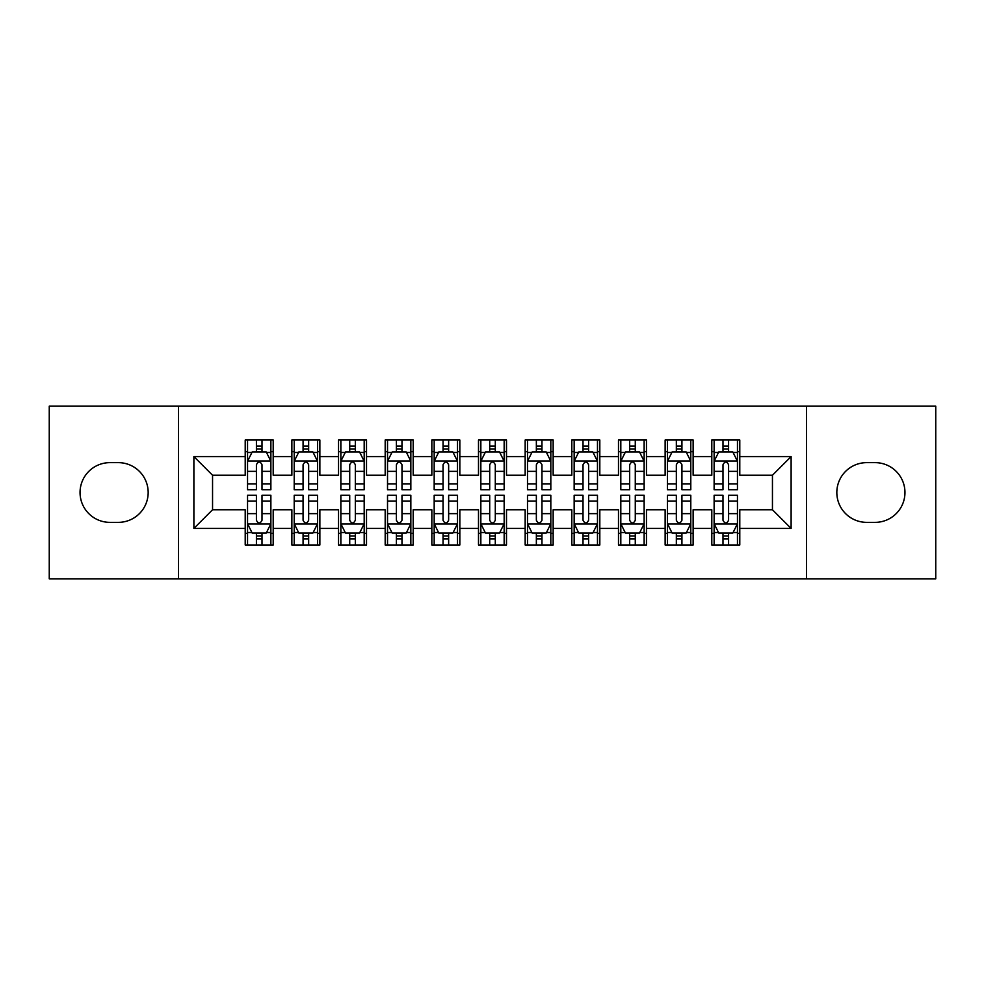 <?xml version="1.0" encoding="UTF-8"?>
<svg xmlns="http://www.w3.org/2000/svg" width="985" height="985" viewBox="0 0 985 985"><rect width="100%" height="100%" fill="white"/><g stroke="black" fill="none" stroke-linecap="round" stroke-linejoin="round"><path stroke-width="1.48" d="M806.506 578.823L935.75 578.823L935.75 406.177L806.506 406.177L806.506 578.823L178.494 578.823L178.494 406.177L49.25 406.177L49.25 578.823L178.494 578.823M806.506 406.177L178.494 406.177M193.885 528.428L193.885 456.572L245.216 456.572L245.216 475.238L212.551 475.238L212.551 509.762L193.885 528.428L245.216 528.428L245.216 544.988L273.202 544.988L273.202 528.428L291.868 528.428L291.868 544.988L319.866 544.988L319.866 528.428L338.532 528.428L338.532 544.988L366.519 544.988L366.519 528.428L385.184 528.428L385.184 544.988L413.183 544.988L413.183 528.428L431.849 528.428L431.849 544.988L459.835 544.988L459.835 528.428L478.501 528.428L478.501 544.988L506.499 544.988L506.499 528.428L525.165 528.428L525.165 544.988L553.151 544.988L553.151 528.428L571.817 528.428L571.817 544.988L599.816 544.988L599.816 528.428L618.481 528.428L618.481 544.988L646.468 544.988L646.468 528.428L665.134 528.428L665.134 544.988L693.132 544.988L693.132 528.428L711.798 528.428L711.798 544.988L739.784 544.988L739.784 509.762L772.449 509.762L772.449 475.238L739.784 475.238L739.784 456.572L791.115 456.572L791.115 528.428L739.784 528.428M739.784 456.572L739.784 440.012L711.798 440.012L711.798 456.572L693.132 456.572L693.132 440.012L665.134 440.012L665.134 456.572L646.468 456.572L646.468 440.012L618.481 440.012L618.481 456.572L599.816 456.572L599.816 440.012L571.817 440.012L571.817 456.572L553.151 456.572L553.151 440.012L525.165 440.012L525.165 456.572L506.499 456.572L506.499 440.012L478.501 440.012L478.501 456.572L459.835 456.572L459.835 440.012L431.849 440.012L431.849 456.572L413.183 456.572L413.183 440.012L385.184 440.012L385.184 456.572L366.519 456.572L366.519 440.012L338.532 440.012L338.532 456.572L319.866 456.572L319.866 440.012L291.868 440.012L291.868 456.572L273.202 456.572L273.202 440.012L245.216 440.012L245.216 456.572M693.132 528.428L693.132 509.762L711.798 509.762L711.798 528.428M791.115 456.572L772.449 475.238M646.468 528.428L646.468 509.762L665.134 509.762L665.134 528.428M711.798 456.572L711.798 475.238L693.132 475.238L693.132 456.572M599.816 528.428L599.816 509.762L618.481 509.762L618.481 528.428M665.134 456.572L665.134 475.238L646.468 475.238L646.468 456.572M553.151 528.428L553.151 509.762L571.817 509.762L571.817 528.428M618.481 456.572L618.481 475.238L599.816 475.238L599.816 456.572M506.499 528.428L506.499 509.762L525.165 509.762L525.165 528.428M571.817 456.572L571.817 475.238L553.151 475.238L553.151 456.572M459.835 528.428L459.835 509.762L478.501 509.762L478.501 528.428M525.165 456.572L525.165 475.238L506.499 475.238L506.499 456.572M413.183 528.428L413.183 509.762L431.849 509.762L431.849 528.428M478.501 456.572L478.501 475.238L459.835 475.238L459.835 456.572M366.519 528.428L366.519 509.762L385.184 509.762L385.184 528.428M431.849 456.572L431.849 475.238L413.183 475.238L413.183 456.572M319.866 528.428L319.866 509.762L338.532 509.762L338.532 528.428M385.184 456.572L385.184 475.238L366.519 475.238L366.519 456.572M273.202 528.428L273.202 509.762L291.868 509.762L291.868 528.428M338.532 456.572L338.532 475.238L319.866 475.238L319.866 456.572M212.551 509.762L245.216 509.762L245.216 528.428M291.868 456.572L291.868 475.238L273.202 475.238L273.202 456.572M711.798 451.672L714.125 451.672M737.457 451.672L739.784 451.672M665.134 451.672L667.473 451.672M690.793 451.672L693.132 451.672M618.481 451.672L620.809 451.672M644.141 451.672L646.468 451.672M571.817 451.672L574.156 451.672M597.476 451.672L599.816 451.672M525.165 451.672L527.492 451.672M550.824 451.672L553.151 451.672M478.501 451.672L480.84 451.672M504.16 451.672L506.499 451.672M431.849 451.672L434.176 451.672M457.508 451.672L459.835 451.672M385.184 451.672L387.524 451.672M410.844 451.672L413.183 451.672M338.532 451.672L340.859 451.672M364.191 451.672L366.519 451.672M291.868 451.672L294.207 451.672M317.527 451.672L319.866 451.672M245.216 451.672L247.543 451.672M270.875 451.672L273.202 451.672M245.216 533.328L247.543 533.328M270.875 533.328L273.202 533.328M291.868 533.328L294.207 533.328M317.527 533.328L319.866 533.328M338.532 533.328L340.859 533.328M364.191 533.328L366.519 533.328M385.184 533.328L387.524 533.328M410.844 533.328L413.183 533.328M431.849 533.328L434.176 533.328M457.508 533.328L459.835 533.328M478.501 533.328L480.84 533.328M504.16 533.328L506.499 533.328M525.165 533.328L527.492 533.328M550.824 533.328L553.151 533.328M571.817 533.328L574.156 533.328M597.476 533.328L599.816 533.328M618.481 533.328L620.809 533.328M644.141 533.328L646.468 533.328M665.134 533.328L667.473 533.328M690.793 533.328L693.132 533.328M711.798 533.328L714.125 533.328M737.457 533.328L739.784 533.328M193.885 456.572L212.551 475.238M772.449 509.762L791.115 528.428M109.901 462.642A29.858 29.858 0 0 0 80.044 492.5A29.858 29.858 0 0 0 109.901 522.358L118.298 522.358A29.858 29.858 0 0 0 148.169 492.5A29.858 29.858 0 0 0 118.298 462.642L109.901 462.642M875.099 522.358A29.858 29.858 0 0 0 904.956 492.5A29.858 29.858 0 0 0 875.099 462.642L866.701 462.642A29.858 29.858 0 0 0 836.831 492.5A29.858 29.858 0 0 0 866.701 522.358L875.099 522.358M262.01 446.07L256.408 446.07M270.875 483.857L262.01 483.857L262.01 489.705L270.875 489.705L270.875 461.239L266.209 451.906L252.209 451.906L247.543 461.239L247.543 489.705L256.408 489.705L256.408 483.857L247.543 483.857M247.543 461.239L247.543 440.012M270.875 461.239L270.875 440.012M256.408 451.906L256.408 440.012M262.01 440.012L262.01 451.906M262.01 483.857L262.01 464.735C260.151 461.14 258.279 461.14 256.408 464.735L256.408 483.857M262.01 451.672L256.408 451.672M256.408 538.93L262.01 538.93M247.543 501.143L256.408 501.143L256.408 495.295L247.543 495.295L247.543 523.761L252.209 533.094L266.209 533.094L270.875 523.761L270.875 495.295L262.01 495.295L262.01 501.143L270.875 501.143M270.875 523.761L270.875 544.988M247.543 523.761L247.543 544.988M262.01 533.094L262.01 544.988M256.408 544.988L256.408 533.094M256.408 501.143L256.408 520.265C258.279 523.86 260.138 523.86 262.01 520.265L262.01 501.143M256.408 533.328L262.01 533.328M308.662 446.07L303.072 446.07M317.527 483.857L308.662 483.857L308.662 489.705L317.527 489.705L317.527 461.239L312.873 451.906L298.874 451.906L294.207 461.239L294.207 489.705L303.072 489.705L303.072 483.857L294.207 483.857M294.207 461.239L294.207 440.012M317.527 461.239L317.527 440.012M303.072 451.906L303.072 440.012M308.662 440.012L308.662 451.906M308.662 483.857L308.662 464.735C306.803 461.14 304.944 461.14 303.072 464.735L303.072 483.857M308.662 451.672L303.072 451.672M355.326 446.07L349.724 446.07M364.191 483.857L355.326 483.857L355.326 489.705L364.191 489.705L364.191 461.239L359.525 451.906L345.526 451.906L340.859 461.239L340.859 489.705L349.724 489.705L349.724 483.857L340.859 483.857M340.859 461.239L340.859 440.012M364.191 461.239L364.191 440.012M349.724 451.906L349.724 440.012M355.326 440.012L355.326 451.906M355.326 483.857L355.326 464.735C353.467 461.14 351.596 461.14 349.724 464.735L349.724 483.857M355.326 451.672L349.724 451.672M303.072 538.93L308.662 538.93M294.207 501.143L303.072 501.143L303.072 495.295L294.207 495.295L294.207 523.761L298.874 533.094L312.873 533.094L317.527 523.761L317.527 495.295L308.662 495.295L308.662 501.143L317.527 501.143M317.527 523.761L317.527 544.988M294.207 523.761L294.207 544.988M308.662 533.094L308.662 544.988M303.072 544.988L303.072 533.094M303.072 501.143L303.072 520.265C304.931 523.86 306.803 523.86 308.662 520.265L308.662 501.143M303.072 533.328L308.662 533.328M349.724 538.93L355.326 538.93M340.859 501.143L349.724 501.143L349.724 495.295L340.859 495.295L340.859 523.761L345.526 533.094L359.525 533.094L364.191 523.761L364.191 495.295L355.326 495.295L355.326 501.143L364.191 501.143M364.191 523.761L364.191 544.988M340.859 523.761L340.859 544.988M355.326 533.094L355.326 544.988M349.724 544.988L349.724 533.094M349.724 501.143L349.724 520.265C351.596 523.86 353.455 523.86 355.326 520.265L355.326 501.143M349.724 533.328L355.326 533.328M401.978 446.07L396.389 446.07M410.844 483.857L401.978 483.857L401.978 489.705L410.844 489.705L410.844 461.239L406.177 451.906L392.19 451.906L387.524 461.239L387.524 489.705L396.389 489.705L396.389 483.857L387.524 483.857M387.524 461.239L387.524 440.012M410.844 461.239L410.844 440.012M396.389 451.906L396.389 440.012M401.978 440.012L401.978 451.906M401.978 483.857L401.978 464.735C400.119 461.14 398.248 461.14 396.389 464.735L396.389 483.857M401.978 451.672L396.389 451.672M448.643 446.07L443.041 446.07M457.508 483.857L448.643 483.857L448.643 489.705L457.508 489.705L457.508 461.239L452.841 451.906L438.842 451.906L434.176 461.239L434.176 489.705L443.041 489.705L443.041 483.857L434.176 483.857M434.176 461.239L434.176 440.012M457.508 461.239L457.508 440.012M443.041 451.906L443.041 440.012M448.643 440.012L448.643 451.906M448.643 483.857L448.643 464.735C446.784 461.14 444.912 461.14 443.041 464.735L443.041 483.857M448.643 451.672L443.041 451.672M396.389 538.93L401.978 538.93M387.524 501.143L396.389 501.143L396.389 495.295L387.524 495.295L387.524 523.761L392.19 533.094L406.177 533.094L410.844 523.761L410.844 495.295L401.978 495.295L401.978 501.143L410.844 501.143M410.844 523.761L410.844 544.988M387.524 523.761L387.524 544.988M401.978 533.094L401.978 544.988M396.389 544.988L396.389 533.094M396.389 501.143L396.389 520.265C398.248 523.86 400.119 523.86 401.978 520.265L401.978 501.143M396.389 533.328L401.978 533.328M443.041 538.93L448.643 538.93M434.176 501.143L443.041 501.143L443.041 495.295L434.176 495.295L434.176 523.761L438.842 533.094L452.841 533.094L457.508 523.761L457.508 495.295L448.643 495.295L448.643 501.143L457.508 501.143M457.508 523.761L457.508 544.988M434.176 523.761L434.176 544.988M448.643 533.094L448.643 544.988M443.041 544.988L443.041 533.094M443.041 501.143L443.041 520.265C444.912 523.86 446.771 523.86 448.643 520.265L448.643 501.143M443.041 533.328L448.643 533.328M495.295 446.07L489.705 446.07M504.16 483.857L495.295 483.857L495.295 489.705L504.16 489.705L504.16 461.239L499.493 451.906L485.506 451.906L480.84 461.239L480.84 489.705L489.705 489.705L489.705 483.857L480.84 483.857M480.84 461.239L480.84 440.012M504.16 461.239L504.16 440.012M489.705 451.906L489.705 440.012M495.295 440.012L495.295 451.906M495.295 483.857L495.295 464.735C493.436 461.14 491.564 461.14 489.705 464.735L489.705 483.857M495.295 451.672L489.705 451.672M489.705 538.93L495.295 538.93M480.84 501.143L489.705 501.143L489.705 495.295L480.84 495.295L480.84 523.761L485.506 533.094L499.493 533.094L504.16 523.761L504.16 495.295L495.295 495.295L495.295 501.143L504.16 501.143M504.16 523.761L504.16 544.988M480.84 523.761L480.84 544.988M495.295 533.094L495.295 544.988M489.705 544.988L489.705 533.094M489.705 501.143L489.705 520.265C491.564 523.86 493.436 523.86 495.295 520.265L495.295 501.143M489.705 533.328L495.295 533.328M541.959 446.07L536.357 446.07M550.824 483.857L541.959 483.857L541.959 489.705L550.824 489.705L550.824 461.239L546.158 451.906L532.159 451.906L527.492 461.239L527.492 489.705L536.357 489.705L536.357 483.857L527.492 483.857M527.492 461.239L527.492 440.012M550.824 461.239L550.824 440.012M536.357 451.906L536.357 440.012M541.959 440.012L541.959 451.906M541.959 483.857L541.959 464.735C540.088 461.14 538.229 461.14 536.357 464.735L536.357 483.857M541.959 451.672L536.357 451.672M536.357 538.93L541.959 538.93M527.492 501.143L536.357 501.143L536.357 495.295L527.492 495.295L527.492 523.761L532.159 533.094L546.158 533.094L550.824 523.761L550.824 495.295L541.959 495.295L541.959 501.143L550.824 501.143M550.824 523.761L550.824 544.988M527.492 523.761L527.492 544.988M541.959 533.094L541.959 544.988M536.357 544.988L536.357 533.094M536.357 501.143L536.357 520.265C538.216 523.86 540.088 523.86 541.959 520.265L541.959 501.143M536.357 533.328L541.959 533.328M588.611 446.07L583.021 446.07M597.476 483.857L588.611 483.857L588.611 489.705L597.476 489.705L597.476 461.239L592.81 451.906L578.823 451.906L574.156 461.239L574.156 489.705L583.021 489.705L583.021 483.857L574.156 483.857M574.156 461.239L574.156 440.012M597.476 461.239L597.476 440.012M583.021 451.906L583.021 440.012M588.611 440.012L588.611 451.906M588.611 483.857L588.611 464.735C586.752 461.14 584.881 461.14 583.021 464.735L583.021 483.857M588.611 451.672L583.021 451.672M583.021 538.93L588.611 538.93M574.156 501.143L583.021 501.143L583.021 495.295L574.156 495.295L574.156 523.761L578.823 533.094L592.81 533.094L597.476 523.761L597.476 495.295L588.611 495.295L588.611 501.143L597.476 501.143M597.476 523.761L597.476 544.988M574.156 523.761L574.156 544.988M588.611 533.094L588.611 544.988M583.021 544.988L583.021 533.094M583.021 501.143L583.021 520.265C584.881 523.86 586.752 523.86 588.611 520.265L588.611 501.143M583.021 533.328L588.611 533.328M635.276 446.07L629.674 446.07M644.141 483.857L635.276 483.857L635.276 489.705L644.141 489.705L644.141 461.239L639.474 451.906L625.475 451.906L620.809 461.239L620.809 489.705L629.674 489.705L629.674 483.857L620.809 483.857M620.809 461.239L620.809 440.012M644.141 461.239L644.141 440.012M629.674 451.906L629.674 440.012M635.276 440.012L635.276 451.906M635.276 483.857L635.276 464.735C633.404 461.14 631.545 461.14 629.674 464.735L629.674 483.857M635.276 451.672L629.674 451.672M629.674 538.93L635.276 538.93M620.809 501.143L629.674 501.143L629.674 495.295L620.809 495.295L620.809 523.761L625.475 533.094L639.474 533.094L644.141 523.761L644.141 495.295L635.276 495.295L635.276 501.143L644.141 501.143M644.141 523.761L644.141 544.988M620.809 523.761L620.809 544.988M635.276 533.094L635.276 544.988M629.674 544.988L629.674 533.094M629.674 501.143L629.674 520.265C631.533 523.86 633.404 523.86 635.276 520.265L635.276 501.143M629.674 533.328L635.276 533.328M681.928 446.07L676.338 446.07M690.793 483.857L681.928 483.857L681.928 489.705L690.793 489.705L690.793 461.239L686.126 451.906L672.127 451.906L667.473 461.239L667.473 489.705L676.338 489.705L676.338 483.857L667.473 483.857M667.473 461.239L667.473 440.012M690.793 461.239L690.793 440.012M676.338 451.906L676.338 440.012M681.928 440.012L681.928 451.906M681.928 483.857L681.928 464.735C680.069 461.14 678.197 461.14 676.338 464.735L676.338 483.857M681.928 451.672L676.338 451.672M676.338 538.93L681.928 538.93M667.473 501.143L676.338 501.143L676.338 495.295L667.473 495.295L667.473 523.761L672.127 533.094L686.126 533.094L690.793 523.761L690.793 495.295L681.928 495.295L681.928 501.143L690.793 501.143M690.793 523.761L690.793 544.988M667.473 523.761L667.473 544.988M681.928 533.094L681.928 544.988M676.338 544.988L676.338 533.094M676.338 501.143L676.338 520.265C678.197 523.86 680.056 523.86 681.928 520.265L681.928 501.143M676.338 533.328L681.928 533.328M728.592 446.07L722.99 446.07M737.457 483.857L728.592 483.857L728.592 489.705L737.457 489.705L737.457 461.239L732.791 451.906L718.791 451.906L714.125 461.239L714.125 489.705L722.99 489.705L722.99 483.857L714.125 483.857M714.125 461.239L714.125 440.012M737.457 461.239L737.457 440.012M722.99 451.906L722.99 440.012M728.592 440.012L728.592 451.906M728.592 483.857L728.592 464.735C726.721 461.14 724.861 461.14 722.99 464.735L722.99 483.857M728.592 451.672L722.99 451.672M722.99 538.93L728.592 538.93M714.125 501.143L722.99 501.143L722.99 495.295L714.125 495.295L714.125 523.761L718.791 533.094L732.791 533.094L737.457 523.761L737.457 495.295L728.592 495.295L728.592 501.143L737.457 501.143M737.457 523.761L737.457 544.988M714.125 523.761L714.125 544.988M728.592 533.094L728.592 544.988M722.99 544.988L722.99 533.094M722.99 501.143L722.99 520.265C724.849 523.86 726.721 523.86 728.592 520.265L728.592 501.143M722.99 533.328L728.592 533.328M270.764 461.005L247.666 461.005M247.543 452.472L251.926 452.472M266.492 452.472L270.875 452.472M256.408 471.347L247.543 471.347M270.875 471.347L262.01 471.347M262.01 449.049L256.408 449.049M247.666 523.995L270.764 523.995M270.875 532.528L266.492 532.528M251.926 532.528L247.543 532.528M262.01 513.653L270.875 513.653M247.543 513.653L256.408 513.653M256.408 535.951L262.01 535.951M317.416 461.005L294.318 461.005M294.207 452.472L298.59 452.472M313.144 452.472L317.527 452.472M303.072 471.347L294.207 471.347M317.527 471.347L308.662 471.347M308.662 449.049L303.072 449.049M364.068 461.005L340.982 461.005M340.859 452.472L345.242 452.472M359.808 452.472L364.191 452.472M349.724 471.347L340.859 471.347M364.191 471.347L355.326 471.347M355.326 449.049L349.724 449.049M294.318 523.995L317.416 523.995M317.527 532.528L313.144 532.528M298.59 532.528L294.207 532.528M308.662 513.653L317.527 513.653M294.207 513.653L303.072 513.653M303.072 535.951L308.662 535.951M340.982 523.995L364.068 523.995M364.191 532.528L359.808 532.528M345.242 532.528L340.859 532.528M355.326 513.653L364.191 513.653M340.859 513.653L349.724 513.653M349.724 535.951L355.326 535.951M410.733 461.005L387.634 461.005M387.524 452.472L391.907 452.472M406.46 452.472L410.844 452.472M396.389 471.347L387.524 471.347M410.844 471.347L401.978 471.347M401.978 449.049L396.389 449.049M457.385 461.005L434.299 461.005M434.176 452.472L438.559 452.472M453.125 452.472L457.508 452.472M443.041 471.347L434.176 471.347M457.508 471.347L448.643 471.347M448.643 449.049L443.041 449.049M387.634 523.995L410.733 523.995M410.844 532.528L406.46 532.528M391.907 532.528L387.524 532.528M401.978 513.653L410.844 513.653M387.524 513.653L396.389 513.653M396.389 535.951L401.978 535.951M434.299 523.995L457.385 523.995M457.508 532.528L453.125 532.528M438.559 532.528L434.176 532.528M448.643 513.653L457.508 513.653M434.176 513.653L443.041 513.653M443.041 535.951L448.643 535.951M504.049 461.005L480.951 461.005M480.84 452.472L485.223 452.472M499.777 452.472L504.16 452.472M489.705 471.347L480.84 471.347M504.16 471.347L495.295 471.347M495.295 449.049L489.705 449.049M480.951 523.995L504.049 523.995M504.16 532.528L499.777 532.528M485.223 532.528L480.84 532.528M495.295 513.653L504.16 513.653M480.84 513.653L489.705 513.653M489.705 535.951L495.295 535.951M550.701 461.005L527.615 461.005M527.492 452.472L531.875 452.472M546.441 452.472L550.824 452.472M536.357 471.347L527.492 471.347M550.824 471.347L541.959 471.347M541.959 449.049L536.357 449.049M527.615 523.995L550.701 523.995M550.824 532.528L546.441 532.528M531.875 532.528L527.492 532.528M541.959 513.653L550.824 513.653M527.492 513.653L536.357 513.653M536.357 535.951L541.959 535.951M597.366 461.005L574.267 461.005M574.156 452.472L578.54 452.472M593.093 452.472L597.476 452.472M583.021 471.347L574.156 471.347M597.476 471.347L588.611 471.347M588.611 449.049L583.021 449.049M574.267 523.995L597.366 523.995M597.476 532.528L593.093 532.528M578.54 532.528L574.156 532.528M588.611 513.653L597.476 513.653M574.156 513.653L583.021 513.653M583.021 535.951L588.611 535.951M644.018 461.005L620.932 461.005M620.809 452.472L625.192 452.472M639.758 452.472L644.141 452.472M629.674 471.347L620.809 471.347M644.141 471.347L635.276 471.347M635.276 449.049L629.674 449.049M620.932 523.995L644.018 523.995M644.141 532.528L639.758 532.528M625.192 532.528L620.809 532.528M635.276 513.653L644.141 513.653M620.809 513.653L629.674 513.653M629.674 535.951L635.276 535.951M690.682 461.005L667.584 461.005M667.473 452.472L671.856 452.472M686.41 452.472L690.793 452.472M676.338 471.347L667.473 471.347M690.793 471.347L681.928 471.347M681.928 449.049L676.338 449.049M667.584 523.995L690.682 523.995M690.793 532.528L686.41 532.528M671.856 532.528L667.473 532.528M681.928 513.653L690.793 513.653M667.473 513.653L676.338 513.653M676.338 535.951L681.928 535.951M737.334 461.005L714.236 461.005M714.125 452.472L718.508 452.472M733.074 452.472L737.457 452.472M722.99 471.347L714.125 471.347M737.457 471.347L728.592 471.347M728.592 449.049L722.99 449.049M714.236 523.995L737.334 523.995M737.457 532.528L733.074 532.528M718.508 532.528L714.125 532.528M728.592 513.653L737.457 513.653M714.125 513.653L722.99 513.653M722.99 535.951L728.592 535.951"/></g></svg>
